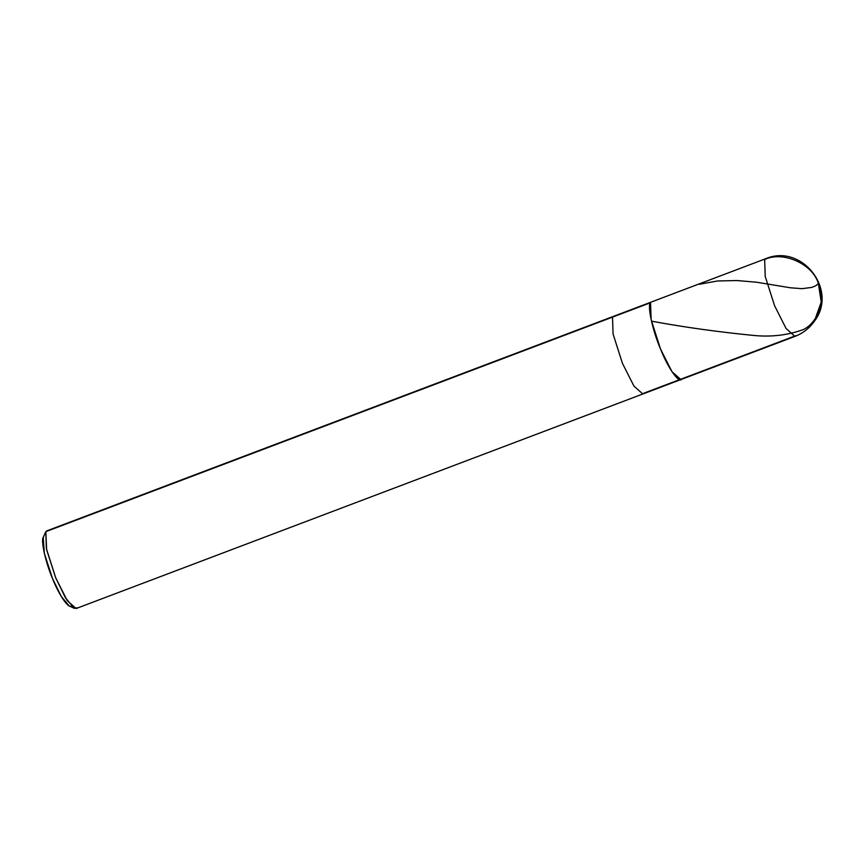 <?xml version="1.0" encoding="UTF-8"?>
<svg xmlns="http://www.w3.org/2000/svg" width="865" height="865" viewBox="0 0 865 865"><rect width="100%" height="100%" fill="white"/><g stroke="black" fill="none" stroke-linecap="round" stroke-linejoin="round"><path stroke-width="1.3" d="M794.957 336.399L76.109 608.538L67.254 600.667L55.749 577.896L46.375 548.583L45.813 531.661L612.517 317.12L613.08 334.041L622.454 363.343L633.969 386.125L642.825 393.986L633.969 386.125L622.454 363.343L613.08 334.041L612.517 317.12L650.556 302.718L651.118 319.639L660.492 348.952L671.997 371.723L680.863 379.594L671.997 371.723L660.492 348.952L651.118 319.639L650.556 302.718C647.052 305.064 652.513 330.484 660.492 348.952C667.964 368.144 679.663 384.579 681.771 378.838L793.778 336.431L681.771 378.838C679.663 384.579 667.964 368.144 660.492 348.952C652.513 330.484 647.052 305.064 650.556 302.718L46.721 530.905L765.579 258.765C801.801 243.054 838.52 290.175 814.354 321.25L821.242 302.08L818.301 283.179C812.278 263.706 782.782 250.699 764.66 259.522C782.782 250.699 812.278 263.706 818.301 283.179L821.242 302.08L814.354 321.25C809.413 328.257 802.947 333.306 794.957 336.399L786.101 328.527L774.597 305.745L765.222 276.443L764.66 259.522L765.222 276.443L774.597 305.745L786.101 328.527L794.957 336.399L795.876 335.642M43.564 536.906C40.417 539.014 45.337 561.893 52.506 578.512C59.231 595.79 69.762 610.582 71.665 605.413M643.744 393.229L679.674 379.627L642.825 393.986M680.863 379.594L681.771 378.838M45.813 531.661L46.667 549.902L55.749 577.896L65.513 597.888L74.228 608.322L77.028 607.781M74.228 608.322L69.146 605.9L61.296 596.515L52.506 578.512L44.331 553.33L43.25 537.5L45.456 532.321M818.452 283.569L815.663 285.828L811.781 287.418L801.985 288.672L790.275 287.764L756.67 282.228L736.85 280.53L717.518 280.974L699.212 284.304M818.355 283.104C825.707 299.485 818.96 321.304 803.855 329.36C788.361 335.133 771.742 337.166 753.999 335.479C718.177 331.955 684.215 327.219 652.102 321.272"/></g></svg>
